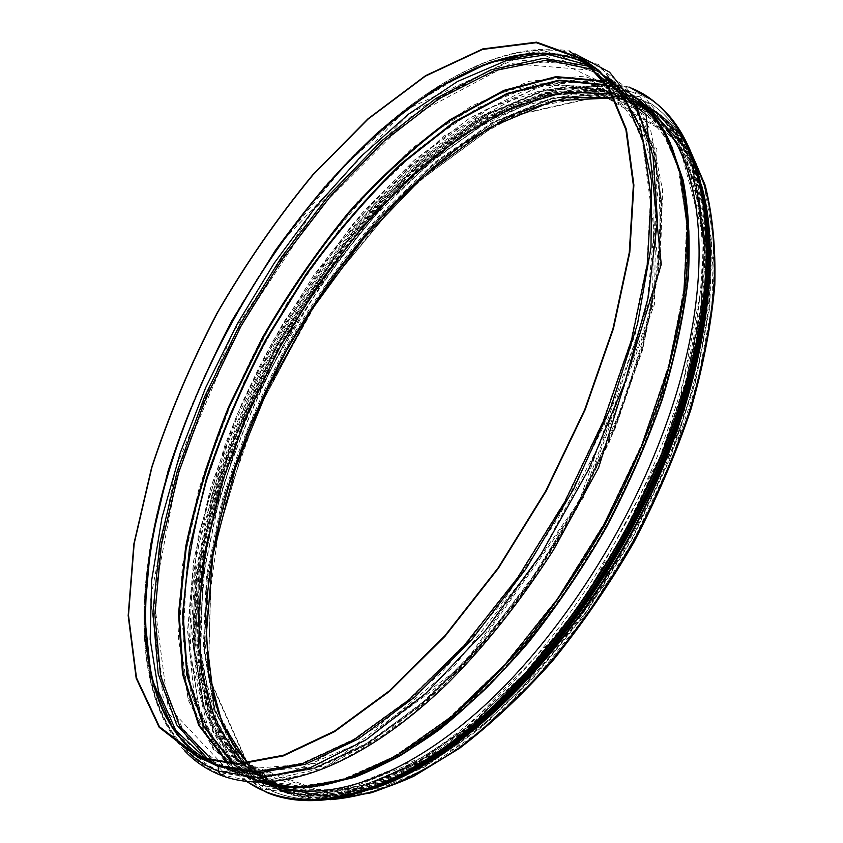 <?xml version="1.0" encoding="UTF-8"?>
<svg xmlns="http://www.w3.org/2000/svg" width="843" height="843" viewBox="0 0 843 843"><rect width="100%" height="100%" fill="white"/><g stroke="black" fill="none" stroke-linecap="round" stroke-linejoin="round"><path stroke-width="0.63" stroke-dasharray="4.21 3.16" d="M589.847 65.438L598.098 70.717L624.558 99.189L642.619 141.508L650.522 197.051L646.918 264.144L631.08 339.961L603.209 420.604L564.536 501.48L517.223 577.75L464.156 644.969L408.592 699.585L353.712 739.279L302.3 763.084L256.557 771.197L217.958 764.759L218.959 766.487L217.958 764.759L199.854 757.446L217.958 764.759L207.357 759.933M532.765 53.33L574.915 57.935L610.564 79.358L636.918 118.61L651.239 175.523L651.207 248.337L635.464 333.385L604.062 425.199L558.761 517.022L502.892 601.776L440.868 673.188L377.506 726.729L317.221 760.017L263.574 772.799L218.969 766.487L218.78 771.06L220.824 774.527L224.638 773.4L220.824 774.527L218.79 771.06L218.969 766.487C196.187 757.33 178.737 741.229 166.608 718.162M225.028 773.842L220.581 775.149L225.028 773.842L228.042 770.418L225.028 773.842L164.712 709.216L150.518 598.909L175.945 467.275L232.879 332.774L313.522 210.118L409.814 113.573L511.037 59.516L601.017 66.439L656.866 149.095L654.389 304.513L583.367 497.749L461.943 668.625L330.14 765.707L225.028 773.842M552.26 53.878L592.903 62.551L626.623 87.893L650.733 130.644L662.609 190.37L660.174 265.06L642.282 350.867L609.215 442.322L562.861 532.839L506.569 615.675L444.661 684.959L381.753 736.54L322.058 768.289L268.928 780.112L224.638 773.41L227.652 769.986L224.638 773.41C205.06 765.549 189.348 752.536 177.504 734.337M229.317 770.049L228.042 770.418L229.317 770.049L255.882 780.766L227.642 769.396L187.81 739.016L163.679 689.869L154.627 627.203L159.369 555.748L176.377 479.519C193.121 427.485 214.638 376.263 240.929 325.841C269.486 276.673 301.278 231.108 336.304 189.138L391.637 134.026L449.488 91.813L507.286 65.965L561.733 60.095L608.699 77.514L635.453 106.207L653.831 148.684L662.04 204.322L658.72 271.446L643.135 347.211L615.485 427.738L576.949 508.434L529.699 584.473L476.622 651.428L420.963 705.76L365.904 745.201L314.26 768.763L268.232 776.677L227.642 769.396L254.186 780.102L213.416 749.459L188.316 700.227L178.337 637.614L182.257 566.338L198.558 490.384C214.912 438.592 236.124 387.643 262.205 337.558C290.593 288.749 322.311 243.595 357.348 202.078L412.817 147.704L470.963 106.281L529.214 81.255L584.241 76.144L631.923 94.226L637.108 98.22L608.699 77.514L635.211 105.944L653.473 148.21L661.65 203.732L658.309 270.835L642.693 346.663L614.979 427.306L576.38 508.118L529.067 584.283L475.926 651.333L420.225 705.739L365.198 745.191L313.659 768.721L267.863 776.603L229.296 770.049M591.206 66.671L622.566 89.295L645.896 126.777L659.1 178.874L660.406 244.228L648.699 320.182L623.809 402.775L586.717 487.075L539.552 567.697L485.378 639.531L427.78 698.394L370.351 741.471L316.315 767.499L268.169 776.593L227.652 769.986L229.559 769.438L227.652 769.986L209.127 760.418M594.368 69.758L608.246 78.009L634.958 106.639L653.304 149.042L661.513 204.586L658.204 271.583L642.651 347.211L615.053 427.591L576.601 508.139L529.446 584.051L476.474 650.891L420.91 705.159L365.957 744.559L314.386 768.11L268.422 776.024L229.559 769.438L256.124 780.154L227.821 768.753L213.437 761.44M281.351 786.919L255.882 780.766L260.35 780.439L256.862 780.892L214.27 749.459L188.547 698.025L179.064 632.398L184.448 557.792L202.984 478.613L232.953 398.57L272.689 320.888L320.551 248.559L374.84 184.596L433.576 132.256L494.304 95.143L553.862 77.166L608.161 82.224L652.219 113.542M603.757 80.865L618.098 86.639L631.481 94.711L658.783 123.679L677.761 166.271L686.634 221.804L684 288.58L669.11 363.776L642.113 443.544L604.168 523.345L557.381 598.425L504.609 664.432L449.077 717.909L393.944 756.614L342.047 779.596L295.587 787.067L256.124 780.154L242.289 773.6L227.831 763.431M604.146 81.402C631.576 89.727 653.062 109.59 668.594 141.013L681.249 178.558C686.602 207.652 688.12 240.466 685.791 276.989C681.123 315.282 672.377 355.609 659.532 397.97C644.421 440.868 625.801 483.418 603.662 525.621C579.826 566.886 553.819 605.369 525.642 641.07C496.706 674.569 467.307 703.515 437.443 727.93C407.812 749.416 379.266 765.676 351.816 776.698L313.322 786.076C292.163 788.542 273.343 786.603 256.862 780.249L260.339 779.796L256.862 780.249L248.105 776.414L237.884 770.523L228.495 763.473M315.461 786.487C296.409 788.511 279.265 786.888 264.017 781.64L277.589 786.14L260.782 780.47L219.18 750.396L193.447 701.323L183.079 638.594L186.83 567.012L203.195 490.71L230.582 413.133L267.442 337.305L312.3 265.988L363.586 201.941L419.582 148.083L478.16 107.619L536.612 84.058L591.491 81.012L638.488 101.718C651.07 111.792 661.607 125.417 670.09 142.604M606.517 84.816C633.493 93.331 654.632 113.088 669.943 144.1C679.606 167.546 685.791 195.165 688.52 226.967C689.047 260.919 685.549 297.842 678.014 337.716C663.831 398.981 639.026 464.019 605.58 526.675C570.511 588.435 528.793 644.157 484.599 688.9C454.925 716.582 425.599 739.269 396.621 756.982C368.286 771.672 341.636 781.198 316.662 785.571C295.577 788.036 276.799 786.108 260.35 779.796L245.745 772.82L232.657 763.653M606.844 85.312C618.098 88.947 628.488 94.564 638.014 102.182L663.82 132.362L681.397 175.597L689.079 231.108L685.601 297.2L670.322 371.099L643.43 449.119L606.075 526.949L560.268 600.121L508.698 664.547L454.419 716.961L400.425 755.233L349.392 778.416L303.469 786.667L264.154 780.987L261.003 779.859L277.8 785.518L252.447 776.14L242.457 770.46L233.237 763.674M279.075 786.688L235.503 756.023L209.222 707.056L198.295 644.537L201.519 573.251L217.399 497.296L244.386 420.13L280.951 344.766L325.588 273.954L376.747 210.465L432.701 157.198L491.321 117.335L549.899 94.363L604.989 91.834L652.282 112.909L647.772 109.474L650.501 111.508M611.997 93.858C626.539 97.314 639.805 103.826 651.797 113.362L677.867 143.689L695.749 186.904L703.779 242.257L700.691 308.011L685.823 381.426L659.363 458.824L622.419 535.948L576.981 608.404L525.716 672.134L471.627 723.937L417.706 761.703L366.631 784.496L320.54 792.494L280.982 786.667L277.8 785.518C264.649 780.47 253.121 773.105 243.216 763.452M285.724 789.427L281.351 787.657L285.724 789.427L284.829 791.735L285.724 789.427L283.638 788.616L242.299 757.962L216.409 709.079L205.544 647.066L208.548 576.559L223.996 501.511C239.802 450.373 260.54 400.119 286.177 350.762C314.186 302.711 345.567 258.327 380.341 217.631L435.515 164.459L493.503 124.227L551.712 100.264L606.865 96.018L654.863 114.574L682.63 143.689L702.166 186.166L711.703 241.288L709.806 307.368L695.738 381.573L669.595 460.13L632.471 538.582L586.454 612.303L534.293 677.024L479.172 729.385L424.24 767.183L372.3 789.501L325.598 796.551L285.724 789.427M612.007 93.879C624.737 96.913 636.507 102.277 647.319 109.959L674.874 138.926L694.189 181.266L703.515 236.303L701.429 302.321L687.203 376.526L660.933 455.125L623.746 533.661L577.697 607.497L525.579 672.377L470.542 724.896L415.747 762.862L363.997 785.339L317.505 792.536L277.853 785.539L285.956 788.816L275.703 784.696C263.438 779.67 252.615 772.588 243.237 763.452M614.052 97.756C628.688 100.591 642.145 106.355 654.421 115.048L682.145 144.111L701.65 186.503L711.165 241.541L709.279 307.484L695.243 381.563L669.152 459.972L632.113 538.287L586.18 611.87L534.125 676.497L479.109 728.784L424.271 766.54L372.416 788.848L325.788 795.908L285.956 788.816C287.389 790.734 286.936 791.914 284.607 792.346L284.607 792.346C286.936 791.914 287.389 790.734 285.956 788.816L283.806 787.973C269.897 782.251 257.832 773.958 247.61 763.105M652.535 109.853L656.571 112.751C705.549 147.567 728.816 235.587 704.811 353.112C697.098 386.874 686.655 421.342 673.504 456.527C659.742 490.31 641.354 527.412 618.33 567.824L503.671 711.134L383.08 788.605L284.818 791.735L280.203 789.87L284.818 791.735L241.34 760.165L215.26 710.944L204.322 648.509L207.346 577.55L222.889 502.028C238.801 450.562 259.655 400.014 285.461 350.361C313.628 302.026 345.198 257.378 380.193 216.419L435.705 162.92L494.061 122.425L552.671 98.304L608.225 94.026L656.571 112.751C717.372 152.773 736.75 281.14 681.049 434.935C641.101 546.812 565.505 658.773 487.064 725.296C408.402 791.746 333.027 811.314 283.016 791.019L241.34 760.165L215.26 710.944L204.322 648.509L207.346 577.55L222.889 502.028L249.423 425.325L285.461 350.361L329.55 279.844L380.193 216.419L435.705 162.92L494.061 122.425L552.671 98.304L608.225 94.026L656.571 112.751L684.495 142.077L704.147 184.849L713.726 240.36L711.798 306.905L697.604 381.626L671.249 460.731L633.841 539.72L587.466 613.904L534.926 679.015L479.414 731.661L424.124 769.617L371.868 791.988L324.903 798.985L284.818 791.735L278.401 789.164L236.883 758.352L210.971 709.132L200.191 646.697L203.353 575.695L219.011 500.131C234.997 448.624 255.903 398.022 281.741 348.317C309.939 299.908 341.531 255.197 376.515 214.164L432.006 160.528L490.32 119.906L548.856 95.638L604.305 91.234L652.535 109.853C680.417 129.464 698.499 163.848 706.782 213.005M370.225 789.659C335.282 800.081 305.198 800.344 279.96 790.481L284.586 792.336L279.96 790.481L280.203 789.87L279.96 790.481L278.232 789.796L236.641 758.932L210.676 709.627L199.865 647.076L203.037 575.959L218.727 500.268C234.733 448.676 255.671 398.001 281.551 348.212C309.792 299.729 341.426 254.944 376.473 213.848L432.059 160.128L490.468 119.432L549.109 95.122L604.663 90.707L652.977 109.369C675.559 125.333 691.913 151.276 702.04 187.188M394.577 779.88C349.518 798.806 311.394 802.136 280.203 789.87L278.401 789.164M677.73 433.671C637.877 545.126 562.566 656.676 484.472 722.988C406.157 789.227 331.151 808.764 281.414 788.553L240.044 757.857L214.164 708.868L203.342 646.729L206.419 576.064L221.941 500.837C237.81 449.582 258.611 399.213 284.323 349.74C312.384 301.562 343.839 257.073 378.676 216.251L433.955 162.92L492.027 122.551L550.342 98.483L605.569 94.163L653.631 112.72C714.158 152.509 733.315 280.413 677.73 433.671M276.831 786.35L269.212 783.621L228.253 753.041L202.805 704.084L192.404 641.913L195.85 571.164L211.688 495.81C227.736 444.44 248.664 393.944 274.481 344.323C302.626 295.977 334.113 251.298 368.949 210.276L424.166 156.608L482.112 115.881L540.226 91.434L595.2 86.776L642.935 105.048L649.31 110.022M668.541 427.412C628.214 539.71 552.365 652.292 473.935 719.3C395.304 786.256 320.224 806.15 270.614 786.024L229.37 755.286L203.732 706.086L193.216 643.63L196.619 572.576L212.478 496.927C228.569 445.357 249.57 394.672 275.471 344.861C303.712 296.357 335.324 251.509 370.309 210.35L425.768 156.503L483.998 115.649L542.407 91.149L597.687 86.523L645.717 104.943C706.044 144.596 724.759 273.016 668.541 427.412M671.123 428.961C630.859 541.174 555.063 653.631 476.643 720.533C397.991 787.383 322.848 807.215 273.164 787.046L231.825 756.287L206.103 707.087L195.492 644.632L198.822 573.598L214.617 497.971C230.676 446.421 251.636 395.767 277.516 345.999C305.746 297.516 337.358 252.721 372.343 211.593L427.812 157.82L486.063 117.04L544.515 92.614L599.858 88.062L647.951 106.555C708.373 146.282 727.224 274.692 671.123 428.961M672.451 429.761C632.239 541.933 556.464 654.316 478.034 721.176C399.392 787.973 324.218 807.763 274.491 787.583L233.111 756.814L207.336 707.604L196.682 645.158L199.97 574.125L215.734 498.519C231.762 446.98 252.721 396.336 278.59 346.578C306.81 298.127 338.412 253.343 373.396 212.246L428.876 158.505L487.138 117.767L545.611 93.383L600.975 88.863L649.11 107.388C709.585 147.156 728.51 275.556 672.451 429.761M673.378 430.32C633.188 542.449 557.444 654.8 479.003 721.619C400.362 788.374 325.166 808.142 275.398 787.952L233.996 757.172L208.189 707.962L197.504 645.517L200.76 574.494L216.503 498.898C232.52 447.37 253.458 396.726 279.328 346.989C307.537 298.538 339.139 253.775 374.123 212.689L429.603 158.979L487.886 118.262L546.369 93.91L601.754 89.421L649.911 107.967C710.417 147.757 729.395 276.156 673.378 430.32M674.4 430.931C634.252 543.04 558.519 655.327 480.089 722.114C401.437 788.827 326.22 808.563 276.42 788.363L234.976 757.572L209.127 708.362L198.411 645.917L201.646 574.905L217.357 499.309C233.363 447.791 254.291 397.169 280.139 347.442C308.348 299.002 339.95 254.259 374.935 213.195L430.425 159.506L488.708 118.821L547.212 94.5L602.619 90.032L650.796 108.599C711.355 148.431 730.375 276.82 674.4 430.931M331.51 799.522C314.239 800.133 298.591 797.741 284.586 792.336L241.087 760.755L214.965 711.429L203.995 648.889L207.03 577.803L222.605 502.165C238.537 450.615 259.423 399.982 285.271 350.266C313.48 301.847 345.103 257.126 380.151 216.103L435.757 162.509L494.209 121.95L552.924 97.788L608.572 93.51L657.024 112.277C669.7 121.339 680.596 133.647 689.679 149.2M218.78 771.06C122.488 731.555 127.946 561.206 190.718 409.308C215.344 348.791 246.651 291.952 284.628 238.79L344.661 165.586L409.951 106.408L477.17 66.197L541.901 50.411L598.33 64.405L639.363 112.182L657.551 194.248L646.96 305.303L605.717 433.039L537.939 559.794L453.418 667.045L364.787 740.871L283.828 775.117L218.79 771.06M205.766 760.576C123.447 711.829 131.339 553.082 190.191 409.435C128.536 558.972 123.679 725.718 216.05 764.727L176.63 734.464L152.931 685.348L144.29 622.661L149.401 551.132L166.703 474.778C183.626 422.649 205.27 371.299 231.656 320.74C260.287 271.404 292.11 225.661 327.126 183.5L382.406 128.062L440.13 85.512L497.728 59.305L551.902 53.077L598.551 70.222C516.211 13.003 377.885 106.239 284.449 238.274C374.397 111.761 504.346 20.232 589.542 63.741M189.591 753.537C123.384 692.683 134.764 545.284 189.812 410.151L190.191 409.435C214.839 348.654 246.261 291.594 284.449 238.274L284.85 237.578C369.634 118.821 488.129 30.411 574.947 53.836M184.396 750.544C123.31 683.483 136.661 541.543 189.812 410.151C214.659 348.865 246.346 291.341 284.85 237.578C367.485 122.425 480.32 35.269 569.636 51.044M228.042 770.418L168.094 706.729L153.805 597.655L178.853 467.264L235.218 333.965L315.177 212.425L410.625 116.903L510.89 63.625L599.858 70.833L654.948 152.878L652.377 306.578L582.228 497.338L462.385 666.033L332.142 762.104L228.042 770.418M255.882 780.766L260.308 782.346L255.882 780.766M319.497 785.887L316.863 786.234C295.693 788.711 276.862 786.782 260.35 780.439L216.535 747.604L190.771 693.568L182.33 624.758L189.633 546.865L210.792 464.704L243.901 382.279L287.115 303.111L338.612 230.529L396.41 167.957L458.171 119.126L520.9 88.178L580.69 79.474L632.556 97.135L670.617 143.921L671.734 146.324M654.769 114.985L679.985 145.997L697.077 189.601L704.453 244.986L700.912 310.435L685.844 383.249L659.458 459.878L622.851 536.18L577.929 607.919L527.275 671.176L473.787 722.83L420.362 760.808L369.613 784.18L323.628 793.042L283.933 788.31L323.607 793.052L369.592 784.201L420.351 760.839L473.777 722.862L527.275 671.207L577.94 607.951L622.872 536.201L659.489 459.878L685.875 383.238L700.933 310.414L704.474 244.955L697.087 189.57L679.985 145.976L654.748 114.964M278.791 786.645L275.545 785.339L277.6 786.14L275.545 785.339L234.47 754.759L208.874 705.897L198.274 643.873L201.53 573.314L217.178 498.171C233.111 446.959 253.933 396.621 279.644 347.168C307.695 299.002 339.107 254.491 373.881 213.658L429.013 160.265L486.917 119.801L545 95.596L599.974 91.107L647.772 109.474L650.617 111.518M679.774 434.904L583.925 616.781L455.146 748.415L333.723 797.12L248.127 765.497L208.2 676.413L211.414 555.579L250.645 423.892L318.19 297.442L406.368 190.223L506.106 117.103L604.283 95.038L681.407 140.539L713.02 259.992L679.774 434.904M246.999 781.587L213.405 744.506L193.858 692.556L187.641 630.069L193.637 560.837L210.539 488.118L237.052 414.672L271.92 342.911L313.933 275.081L361.837 213.416L414.261 160.254L469.562 118.189L525.695 90.032L580.047 78.789L629.342 87.366M246.577 781.535L213.184 744.285L193.795 692.272L187.694 629.784L193.753 560.606L210.676 487.971L237.178 414.619L272.004 342.964L313.954 275.218L361.784 213.616L414.124 160.476L469.351 118.389L525.421 90.138L579.742 78.726L629.068 87.029L540.331 85.227L443.597 136.166L352.163 224.723L283.764 322.131L261.699 362.047L242.067 403.049L225.081 444.714L198.411 535.347L187.599 631.818L200.076 715.233L220.971 756.255L228.674 765.697L237.21 774.137L246.567 781.535M268.222 793.094L226.019 761.745L199.823 711.524L189.106 647.793L192.604 575.347L208.779 498.276L236.051 419.993L272.921 343.459L317.895 271.393L369.476 206.493L425.968 151.624L485.326 109.948L544.915 84.943L601.365 80.233L650.417 99.147M436.642 754.685L337.168 798.479L259.265 788.7L209.896 735.886L189.749 653.62L196.156 554.388L225.26 448.35L273.153 343.586L336.083 247.115L410.151 165.839L490.594 107.388L570.89 80.433L641.913 93.931L691.818 154.532L707.983 262.015M432.333 757.678L335.588 797.236L260.297 785.181L212.847 731.893L193.764 650.375L200.465 552.608L229.264 448.328L276.388 345.367L338.212 250.508L410.952 170.423L489.994 112.498L569.088 85.059L639.489 96.682L689.922 153.869L708.204 256.767M401.047 776.108C349.729 800.502 306.82 805.539 272.31 791.208L230.413 760.101L204.364 710.322L193.616 647.161L196.988 575.347L212.942 498.93C229.159 446.853 250.339 395.683 276.472 345.419C304.987 296.462 336.905 251.214 372.248 209.665L428.307 155.333L487.201 114.111L546.317 89.421L602.323 84.827L651.007 103.605C681.565 125.112 700.248 164.069 707.056 220.476M372.395 788.858C333.48 801.893 300.329 802.757 272.932 791.461L231.024 760.344L204.944 710.565L194.185 647.403L197.525 575.6L213.469 499.182C229.675 447.117 250.845 395.957 276.978 345.693C305.482 296.747 337.411 251.509 372.754 209.981L428.813 155.66L487.707 114.448L546.844 89.779L602.85 85.217L651.555 104.005C675.749 121.118 692.735 149.601 702.525 189.454M430.668 759.954L334.65 797.973L260.139 784.949L213.311 731.25L194.617 649.742L201.477 552.249L230.255 448.371L277.21 345.83L338.77 251.319L411.184 171.477L489.92 113.563L568.793 85.796L639.205 96.671L690.048 152.688L709.237 254.154M674.063 430.33L577.16 614.157L447.317 747.256L325.25 796.519L239.581 764.664L199.96 674.906L203.669 553.219L243.448 420.625L311.52 293.227L400.183 185.07L500.373 111.055L598.952 88.325L676.349 133.668L707.899 253.817L674.063 430.33M485.621 718.236L372.258 787.72L280.097 790.745L221.34 738.71L198.137 649.437L207.178 539.805L243.342 423.312L301.383 310.677L376.157 211.33L461.901 135.049L550.911 92.941L632.081 97.019L690.238 157.093L708.468 273.849L675.095 430.952M278.232 789.796L284.607 792.346C298.348 797.636 313.607 800.081 330.382 799.67M652.977 109.369L657.024 112.277C669.468 121.181 680.196 133.141 689.205 148.168M229.528 769.427L256.156 780.165C272.9 786.614 291.952 788.584 313.322 786.076L316.662 785.571C297.115 787.857 279.613 786.329 264.154 780.987L283.806 787.973C269.939 782.272 257.926 773.979 247.758 763.094M614.115 97.883C628.752 100.665 642.187 106.387 654.421 115.048L638.014 102.182C650.785 112.382 661.428 126.366 669.943 144.1L668.594 141.013C658.941 120.918 646.57 105.48 631.481 94.711L608.246 78.009L634.6 106.26L652.777 148.336L660.923 203.7L657.582 270.677L641.987 346.389L614.315 426.927L575.758 507.665L528.498 583.756L475.42 650.764L419.814 705.117L364.882 744.527L313.491 768.036L267.884 775.918L229.538 769.427M284.228 239.486L405.304 109.927L534.188 50.274L636.781 98.989L659.553 271.667L576.222 509.667C552.397 551.09 526.506 589.879 498.54 626.033C469.846 660.08 440.678 689.774 411.026 715.138C381.573 737.688 353.091 755.17 325.577 767.594C298.959 777.098 274.281 781.672 251.551 781.324L220.824 774.527C121.223 732.419 128.199 561.501 190.718 409.308L191.087 408.602M198.147 756.782L216.229 764.074L207.399 759.943M582.271 59.337L598.098 70.717L589.879 65.459M650.722 111.645L638.488 101.718C651.354 112.003 662.061 126.071 670.617 143.921L669.268 140.823M278.949 786.677L264.017 781.64C279.591 787.014 297.21 788.542 316.863 786.234L313.522 786.74M281.162 787.604L283.638 788.616C262.753 779.164 245.84 764.496 232.868 744.622C224.955 730.723 218.548 715.38 213.648 698.594L205.481 627.866L220.171 518.15L260.266 403.797L321.014 294.692L393.449 204.375L460.584 145.713L530.163 107.44L597.118 95.301L654.863 114.574L652.693 113.015M677.35 433.787L581.681 615.306L453.302 746.719L332.606 795.349L247.99 764.19L208.379 675.749L211.604 555.274L250.771 423.86L318.18 297.632L406.178 190.602L505.61 117.63L603.156 95.638L679.342 140.581L710.617 259.317L677.35 433.787M269.212 783.621L281.414 788.553M642.935 105.048L653.631 112.72M270.614 786.024L273.164 787.046M645.717 104.943L647.951 106.555M370.33 789.617C332.311 801.935 299.845 802.547 272.932 791.461L272.31 791.208C202.331 761.282 181.614 664.305 199.464 558.203C205.27 527.476 213.226 496.411 223.332 465.02L241.109 418.191L351.921 233.174L469.793 124.511L566.633 85.28L651.555 104.005C675.306 120.812 692.145 148.579 702.061 187.283M274.491 787.583L275.398 787.952M649.11 107.388L649.911 107.967M455.842 742.609L354.25 793.221L272.921 788.605L220.286 738.721L197.747 657.688L202.678 558.582L231.14 452.09L279.033 346.779L342.448 250.013L417.243 169.053L498.35 111.94L578.878 87.693L649.163 105.544L696.529 171.835L708.025 284.776M276.42 788.363L283.016 791.019M650.796 108.599L656.571 112.751"/><path stroke-width="1.26" d="M589.542 63.741L619.099 88.473L640.448 127.767L651.618 181.256L650.975 247.473L637.582 323.67L611.386 405.915L573.482 489.33L526.032 568.73L472.08 639.215L415.072 696.792L358.486 738.858L305.377 764.211L258.127 773.042L218.379 766.529L217.705 765.37L218.379 766.529L218.2 771.103L218.379 766.529L205.766 760.576M184.396 750.544C194.522 761.377 206.577 769.575 220.581 775.149L218.2 771.092L220.581 775.149C276.198 796.962 362.079 767.109 449.15 681.913C486.516 644.178 521.374 600.047 553.746 549.541L598.656 467.591L661.26 264.354L646.044 114.648L569.636 51.044M281.351 787.657L278.885 786.667L281.351 787.657M199.601 758.068L217.715 765.37L197.968 757.425L159.201 727.351L136.176 678.299L128.178 615.58L133.858 543.935L151.645 467.401C168.832 415.114 190.687 363.575 217.22 312.785C245.956 263.216 277.832 217.188 312.848 174.712L368.022 118.779L425.536 75.67L482.818 48.905L536.569 42.15L582.713 58.831L608.794 87.124L626.433 129.379L633.883 185.028L629.795 252.384L613.462 328.622L585.126 409.835L546.022 491.364L498.35 568.34L445.051 636.233L389.382 691.471L334.534 731.692L283.29 755.908L237.821 764.327L199.601 758.068L199.844 757.446L199.601 758.068M702.04 187.188C725.075 270.15 699.237 410.699 628.404 539.246C557.623 667.814 452.659 764.78 370.225 789.659M706.782 213.005C719.817 296.778 691.608 423.46 628.003 539.025C564.336 654.547 472.354 746.108 394.577 779.88M199.844 757.446L159.464 726.75L136.482 677.804L128.494 615.19L134.174 543.672L151.93 467.254C169.085 415.051 190.908 363.596 217.399 312.879C246.093 263.385 277.916 217.431 312.869 175.028L367.959 119.179L425.378 76.155L482.554 49.431L536.211 42.687L582.271 59.337L608.298 87.567L625.917 129.759L633.356 185.291L629.278 252.521L612.987 328.622L584.705 409.687L545.674 491.079L498.108 567.919L444.914 635.706L389.34 690.86L334.587 731.039L283.427 755.244L238.021 763.663L199.854 757.446M649.31 110.022C704.558 153.405 719.29 278.443 665.422 426.263C626.191 535.263 553.461 644.779 477.401 711.987C401.142 779.101 327.189 802.241 276.831 786.35M689.679 149.2L705.159 186.145C712.261 215.186 715.275 248.316 714.19 285.545C710.565 324.734 702.482 366.189 689.943 409.919C674.895 454.272 655.97 498.255 633.177 541.87C608.498 584.452 581.449 623.957 552.007 660.385C521.743 694.358 491.026 723.347 459.846 747.362C428.961 768.173 399.35 783.337 371.015 792.852L331.51 799.522M247.61 763.105L222.131 723.146L208.379 672.071L205.681 613.135C208.948 570.985 216.978 527.539 229.76 482.797C244.913 437.991 263.785 394.018 286.378 350.867C310.772 308.717 337.843 269.265 367.611 232.499C398.591 197.778 431.026 167.778 464.893 142.488L516.148 113.257L566.665 97.577L614.052 97.756M243.237 763.452L216.377 724.253L201.656 673.22L198.39 613.788L205.639 549.025L222.341 481.532L247.421 413.607L279.834 347.274L318.57 284.407L362.574 226.904L410.678 176.724L461.553 135.976L513.524 106.966L564.525 92.129L612.007 93.879M243.216 763.452L216.345 724.263L201.614 673.23L198.347 613.799L205.587 549.014L222.289 481.522L247.368 413.597L279.792 347.242L318.538 284.376L362.543 226.872L410.657 176.682L461.532 135.934L513.503 106.924L564.515 92.098L611.997 93.858M233.237 763.674L203.869 725.928L187.399 674.948L183.142 614.558C185.892 570.869 193.837 525.547 207.009 478.592C222.752 431.511 242.51 385.251 266.283 339.803L306.367 274.829C335.935 233.827 367.685 196.893 401.616 164.027L454.05 122.678L507.36 93.995L559.246 80.665L606.844 85.312M232.657 763.653L203.258 725.907L186.788 674.906L182.531 614.484L189.475 548.013L206.43 478.413C222.194 431.3 241.973 384.998 265.756 339.518L305.872 274.481C335.461 233.448 367.232 196.493 401.194 163.595L453.66 122.203L507.001 93.489L558.909 80.159L606.517 84.816M228.495 763.473L199.391 725.37L183.194 674.094L179.19 613.462L186.335 546.833C196.103 500.468 210.444 453.776 229.38 406.758L262.974 337.99C288.738 293.49 317.326 251.931 348.739 213.311C381.415 176.935 415.504 145.807 451.005 119.927L504.388 90.896L556.38 77.177L604.146 81.402M227.831 763.431L198.716 725.317L182.509 674.021L178.516 613.346L185.671 546.675C195.45 500.268 209.812 453.545 228.759 406.495L262.394 337.664C288.169 293.132 316.778 251.541 348.212 212.879C380.92 176.472 415.03 145.312 450.552 119.411L503.956 90.359L555.98 76.629L603.757 80.865M213.437 761.44L179.928 726.634L160.634 676.107L154.827 614.326L161.319 545.263L178.758 472.322L205.797 398.37L241.109 325.946L283.448 257.378L331.489 195.007L383.818 141.276L438.718 98.873L494.04 70.749L547.054 60.053L594.368 69.758M209.127 760.418L176.661 724.79L158.199 673.894L152.973 612.092L159.833 543.25L177.43 470.657L204.449 397.127L239.612 325.113L281.678 256.915L329.381 194.775L381.321 141.097L435.842 98.494L490.858 69.874L543.746 58.272L591.206 66.671M177.504 734.337L158.558 691.587L150.17 639.437L151.603 580.69L161.94 517.792L180.265 452.828L205.681 387.632L237.304 323.849L274.302 263.027L315.819 206.704L360.93 156.482L408.57 114.121L457.454 81.508L506 60.717L552.26 53.878M166.608 718.162C128.768 646.128 144.353 523.693 191.087 408.602C215.523 348.58 246.567 292.215 284.228 239.486C356.526 138.463 451.669 59.853 532.765 53.33M207.357 759.933L171.867 726.856L151.16 676.855L144.522 614.695L150.707 544.641L168.273 470.331C185.017 419.719 206.198 369.887 231.836 320.835L275.103 250.803C307.031 206.714 341.204 167.325 377.622 132.636L433.523 89.969L489.604 62.35L542.924 53.12L589.847 65.438M582.713 58.831L598.551 70.222L625.042 98.757L643.135 141.15L651.049 196.788L647.424 264.007L631.555 339.961L603.63 420.752L564.884 501.775L517.465 578.172L464.303 645.496L408.634 700.185L353.66 739.933L302.173 763.747L256.356 771.851L217.715 765.37L197.968 757.425M574.947 53.836L609.542 72.14L636.328 106.134L652.988 155.892L657.466 220.35L648.32 296.989L625.085 381.795L588.583 469.551L540.943 554.399L485.399 630.627L425.81 693.473L366.157 739.701L309.961 767.794L260.013 777.815L218.2 771.103C207.504 766.909 197.968 761.06 189.591 753.537M652.219 113.542L669.268 140.823C660.733 122.973 650.016 108.768 637.097 98.21L662.703 128.779L680.038 172.383L687.456 228.263L683.715 294.713L668.172 368.971L641.049 447.338L603.483 525.516L557.486 599.067L505.758 663.884L451.311 716.698L397.148 755.381L345.946 778.985L299.834 787.636L260.318 782.346C276.135 787.615 293.88 789.08 313.522 786.74L281.351 786.919M669.268 140.823L681.934 178.442C687.287 207.568 688.805 240.424 686.476 277.01C681.808 315.345 673.041 355.725 660.185 398.128C645.064 441.089 626.412 483.682 604.252 525.937C580.384 567.255 554.346 605.79 526.137 641.534C497.159 675.064 467.728 704.053 437.823 728.5C408.149 750.017 379.571 766.298 352.079 777.341L313.522 786.74M671.734 146.324L683.821 183.974C688.836 212.994 690.101 245.608 687.614 281.794C682.83 319.676 674.063 359.497 661.312 401.257C646.349 443.534 627.972 485.442 606.159 526.991C571.428 588.193 530.152 643.494 486.4 688.088C457.001 715.707 427.917 738.457 399.139 756.329C370.973 771.25 344.429 781.103 319.497 785.887M670.09 142.604L683.104 179.938C688.678 208.938 690.396 241.688 688.246 278.201C683.736 316.504 675.095 356.874 662.335 399.297C647.276 442.269 628.657 484.894 606.496 527.181C582.608 568.509 556.538 607.023 528.266 642.724C499.235 676.191 469.741 705.075 439.783 729.364C410.067 750.691 381.468 766.751 353.976 777.531L315.461 786.487M650.722 111.645L654.769 114.985L650.501 111.508M279.075 786.688L283.912 788.3L278.949 786.677M629.342 87.366C704.253 114.385 735.697 251.678 672.103 426.4C628.14 549.151 542.47 671.492 457.064 737.836C371.405 804.222 293.67 814.117 246.999 781.587M650.417 99.147L629.068 87.019L649.426 98.431C710.575 138.81 729.669 269.286 672.503 426.526C631.428 541.058 554.072 655.98 474.145 724.358C393.997 792.694 317.558 813 267.083 792.641L246.577 781.535L268.222 793.094C318.738 813.463 395.198 793.189 475.357 724.906C555.284 656.571 632.608 541.712 673.652 427.222C730.765 270.034 711.608 139.559 650.417 99.147C711.713 139.664 730.839 270.16 673.736 427.317C632.693 541.807 555.379 656.644 475.431 724.969C395.272 793.21 318.833 813.484 268.222 793.094M707.983 262.015C706.308 312.247 694.864 367.358 673.662 427.338C626.728 560.89 528.413 693.905 436.642 754.685M708.204 256.767C707.646 308.612 696.276 366.02 674.063 429.024C626.433 564.778 525.2 699.353 432.333 757.678M707.056 220.476C713.052 279.918 702.187 349.476 674.474 429.15C621.365 581.522 501.248 728.953 401.047 776.108M702.525 189.454C717.151 253.343 708.004 333.364 675.106 429.53C616.686 598.267 477.212 756.34 372.395 788.858M709.237 254.154C709.163 306.747 697.793 365.251 675.127 429.656C627.066 566.791 524.283 702.461 430.668 759.954M675.095 430.952C636.286 540.574 562.344 651.576 485.621 718.236M330.382 799.67C356.241 797.489 384.018 789.691 413.702 776.287L459.625 748.247C490.995 724.274 521.901 695.264 552.334 661.218C581.944 624.684 609.141 585.042 633.925 542.281C656.813 498.487 675.78 454.303 690.828 409.751C703.336 365.83 711.334 324.207 714.822 284.881C715.749 247.536 712.525 214.301 705.159 185.186L689.205 148.168M247.758 763.094L236.398 748.911L226.872 732.651L219.169 714.527L213.279 694.748L206.124 636.865L212.942 554.736L235.45 467.991L268.854 386.642L312.058 309.307L363.786 238.337L424.134 175.597L488.54 128.178L553.44 100.717L614.115 97.883M207.399 759.943C124.395 713.979 131.297 553.366 191.087 408.602M589.879 65.459C506.675 19.874 374.619 111.571 284.228 239.486M278.791 786.645L281.162 787.604M650.617 111.518L652.693 113.015M702.061 187.283C717.435 251.425 708.478 332.205 675.19 429.624C616.37 599.605 475.389 758.373 370.33 789.617M708.025 284.776C704.674 330.045 693.768 378.749 675.285 430.899C631.491 555.263 542.344 679.827 455.842 742.609"/></g></svg>
